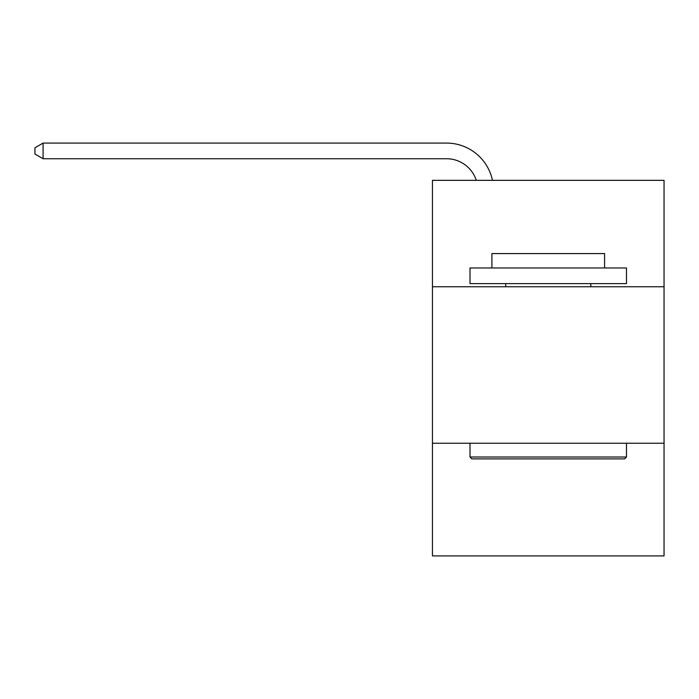 <?xml version="1.0" encoding="UTF-8"?>
<svg xmlns="http://www.w3.org/2000/svg" width="699" height="699" viewBox="0 0 699 699"><rect width="100%" height="100%" fill="white"/><g stroke="black" fill="none" stroke-linecap="round" stroke-linejoin="round"><path stroke-width="1.05" d="M664.05 286.747L664.05 180.333L432.445 180.333L432.445 286.747L664.05 286.747L664.05 555.915L432.445 555.915L432.445 286.747M664.05 443.236L432.445 443.236M446.521 158.734A31.298 31.298 0 0 1 476.281 180.333A31.298 31.298 0 0 0 446.521 158.734A31.298 31.298 0 0 1 476.281 180.333A31.298 31.298 0 0 0 446.521 158.734A31.298 31.298 0 0 1 476.281 180.333A31.298 31.298 0 0 0 446.521 158.734A31.298 31.298 0 0 1 476.281 180.333A31.298 31.298 0 0 0 446.521 158.734A31.298 31.298 0 0 1 476.281 180.333A31.298 31.298 0 0 0 446.521 158.734A31.298 31.298 0 0 1 476.281 180.333A31.298 31.298 0 0 0 446.521 158.734L43.085 158.734L34.95 154.042L34.95 147.777L43.085 143.085L446.521 143.085A46.947 46.947 0 0 1 492.463 180.333M471.877 458.885L469.999 457.006L626.487 457.006L624.618 458.885L471.877 458.885M626.487 267.97L626.487 283.619L469.999 283.619L469.999 267.97L626.487 267.97M491.913 267.97L491.913 253.571L604.583 253.571L604.583 267.97M626.487 443.236L626.487 457.006M469.999 443.236L469.999 457.006M590.812 283.619L590.812 286.747M505.683 283.619L505.683 286.747M43.085 158.734L43.085 143.085L446.521 143.085"/></g></svg>
